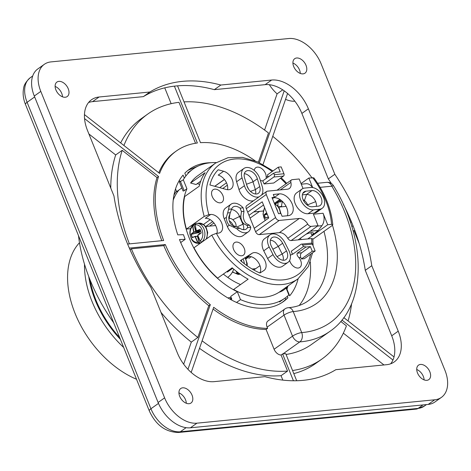 <?xml version="1.0" encoding="UTF-8"?>
<svg xmlns="http://www.w3.org/2000/svg" width="471" height="471" viewBox="0 0 471 471"><rect width="100%" height="100%" fill="white"/><g stroke="black" fill="none" stroke-linecap="round" stroke-linejoin="round"><path stroke-width="0.71" d="M78.51 235.694A140.193 90.426 54.6 0 0 113.723 322.847M288.782 38.522A30.65 19.77 -125.4 0 1 321.122 63.838L444.936 370.288A30.65 19.77 -125.4 0 1 441.421 397.371A30.65 19.77 -125.4 0 1 434.745 399.785L196.955 423.17A30.65 19.77 -125.4 0 1 164.615 397.854L40.8 91.398A30.65 19.77 -125.4 0 1 44.315 64.321A30.65 19.77 -125.4 0 1 50.992 61.901L288.782 38.522M441.421 397.371L434.91 401.993A30.65 19.77 -125.4 0 1 428.233 404.412L190.443 427.792A30.65 19.77 -125.4 0 1 158.103 402.475L34.289 96.025A30.65 19.77 -125.4 0 1 37.804 68.943L44.315 64.321M331.307 183.443A167.187 107.841 54.6 0 0 328.322 178.892L301.876 113.429A34.83 22.467 54.6 0 0 265.126 84.662L214.329 89.655A167.187 107.841 54.6 0 0 143.378 96.632L92.581 101.624A34.83 22.467 54.6 0 0 88.572 102.513M143.378 96.632L149.89 92.01L99.093 97.002A34.83 22.467 54.6 0 0 91.504 99.752A34.83 22.467 54.6 0 0 87.512 130.52L113.958 195.983A167.187 107.841 54.6 0 0 150.903 287.422L177.349 352.885A34.83 22.467 54.6 0 0 214.099 381.651L264.896 376.659A167.187 107.841 54.6 0 0 335.847 369.682L386.644 364.689A34.83 22.467 54.6 0 0 394.233 361.94A34.83 22.467 54.6 0 0 398.225 331.172L371.778 265.709A167.187 107.841 54.6 0 0 334.834 174.27L308.387 108.807A34.83 22.467 54.6 0 0 271.637 80.035L220.84 85.033A167.187 107.841 54.6 0 0 149.89 92.004M390.653 363.8A34.83 22.467 54.6 0 0 391.719 335.794L365.266 270.33L371.778 265.709M365.266 270.33A167.187 107.841 54.6 0 0 343.224 204.149M328.322 178.892L334.834 174.27M214.329 89.655L220.84 85.033M65.275 97.25A8.884 5.729 54.6 0 0 67.206 96.549A8.884 5.729 54.6 0 0 66.735 85.993A8.884 5.729 54.6 0 0 56.92 82.066A8.884 5.729 54.6 0 0 56.561 91.303A8.884 5.729 54.6 0 0 65.275 97.25M62.496 96.814A8.884 5.729 54.6 0 0 55.119 86.428M189.089 403.7A8.884 5.729 54.6 0 0 191.02 402.999A8.884 5.729 54.6 0 0 190.549 392.443A8.884 5.729 54.6 0 0 180.734 388.522A8.884 5.729 54.6 0 0 180.375 397.754A8.884 5.729 54.6 0 0 189.089 403.7M186.316 403.264A8.884 5.729 54.6 0 0 178.933 392.879M426.879 380.321A8.884 5.729 54.6 0 0 428.816 379.62A8.884 5.729 54.6 0 0 428.345 369.064A8.884 5.729 54.6 0 0 418.531 365.143A8.884 5.729 54.6 0 0 418.171 374.374A8.884 5.729 54.6 0 0 426.879 380.321M424.106 379.885A8.884 5.729 54.6 0 0 416.729 369.5M303.065 73.87A8.884 5.729 54.6 0 0 305.002 73.17A8.884 5.729 54.6 0 0 304.525 62.614A8.884 5.729 54.6 0 0 294.716 58.687A8.884 5.729 54.6 0 0 294.357 67.924A8.884 5.729 54.6 0 0 303.065 73.87M300.292 73.435A8.884 5.729 54.6 0 0 292.915 63.049M136.513 379.249A85.681 55.266 -125.4 0 1 75.678 314.899A85.681 55.266 -125.4 0 1 79.481 242.718M199.421 243.89A60.953 39.317 -125.4 0 1 199.192 243.43M119.669 337.566A82.201 53.023 -125.4 0 1 90.038 279.827M286.08 288.046L288.841 294.881A79.24 51.109 -125.4 0 1 284.849 298.22A79.24 51.109 -125.4 0 1 240.51 299.633L237.313 291.726A71.404 46.058 -125.4 0 1 186.928 188.783L183.643 191.038L183.019 190.914L179.439 182.059L179.875 180.958M216.277 162.589A79.24 51.109 54.6 0 0 193.075 169.018A79.24 51.109 54.6 0 0 183.296 179.798L186.928 188.783M240.551 284.566A60.953 39.317 -125.4 0 1 223.701 274.358M183.296 179.798L179.445 182.065M231.809 299.179L230.696 296.43L237.313 291.726M240.51 299.633L236.524 302.464M209.46 226.145L213.928 222.971M205.762 226.51L212.68 221.594M275.17 204.214L278.12 202.112A19.158 12.358 54.6 0 0 278.049 206.327M278.426 206.781L281.629 206.463A14.454 9.326 -125.4 0 1 282.606 201.676L278.12 202.112M281.629 206.463L281.028 206.893M259.986 265.673L253.804 269.989M248.841 258.385L251.202 256.707M249.471 256.436L245.944 258.944M222.742 188.488L227.363 185.203M226.392 182.583A17.415 11.233 54.6 0 0 226.368 182.913L226.551 182.925M226.368 182.913L219.698 187.652M259.827 265.715A17.415 11.233 54.6 0 0 260.104 266.021M187.958 369.317L210.307 304.643A103.62 66.835 -125.4 0 1 165.297 244.561L163.778 245.638L131.391 248.823L130.061 249.771M165.297 244.561L129.325 248.099M127.612 244.055L163.667 240.51A103.62 66.835 -125.4 0 1 158.539 176.507L157.02 177.585A103.62 66.835 54.6 0 0 161.8 240.693M88.913 133.988L115.683 154.947A150.29 96.944 54.6 0 0 110.767 188.082M157.02 177.585L122.195 150.326L115.683 154.947M158.539 176.507L84.544 118.586M84.456 114.6L159.604 173.428A103.62 66.835 -125.4 0 1 176.348 150.991A103.62 66.835 -125.4 0 1 197.361 142.996L174.394 86.146M164.75 87.847L171.15 103.685M120.647 142.931A150.29 96.944 54.6 0 1 141.294 118.645L147.806 114.023A150.29 96.944 54.6 0 1 178.98 102.331L195.518 143.261M177.538 85.84L200.505 142.684A103.62 66.835 -125.4 0 1 255.105 160.788M282.73 89.837L277.101 93.835L264.584 130.049M184.026 101.895A150.29 96.944 54.6 0 1 268.488 132.963L258.391 162.177M259.38 162.636L284.196 90.832M287.575 93.476L263.03 164.491M350.395 222.153L351.525 222.041M353.162 226.092L351.707 226.233M354.804 230.401L353.103 231.008M343.789 317.607L394.015 356.93M392.949 360.009L341.911 320.056M292.556 370.518A150.29 96.944 54.6 0 0 321.876 359.073A150.29 96.944 54.6 0 0 346.421 325.855L340.768 321.428M383.953 364.954L343.335 333.156M293.427 380.762L282.588 353.939A6.965 4.492 54.6 0 0 282.894 353.927A132.357 85.375 -125.4 0 0 285.738 353.644L296.683 380.739M202.1 340.821A150.29 96.944 54.6 0 0 287.557 371.071L281.069 355.022L282.588 353.939M287.557 371.071L281.046 375.693L282.835 380.115M267.858 321.034A6.965 4.492 -125.4 0 0 267.116 327.145L267.616 328.387A103.62 66.835 -125.4 0 1 213.687 307.286L191.179 372.426M183.678 364.177L191.303 342.111L197.814 337.489L208.788 305.72L210.307 304.643M310.318 261.976A94.912 61.218 -125.4 0 1 299.173 305.491M184.314 178.168L183.072 175.088A81.153 52.346 -125.4 0 0 177.779 234.858L183.449 234.688L185.144 239.368L179.475 239.539A81.153 52.346 -125.4 0 0 283.354 301.628A81.153 52.346 -125.4 0 0 287.905 297.754L287.316 296.288M286.374 287.74L289.647 295.847A81.153 52.346 -125.4 0 0 298.125 278.75M185.915 175.918L184.815 173.187A81.153 52.346 -125.4 0 1 189.36 169.307A81.153 52.346 -125.4 0 1 211.167 162.695M277.101 93.835A27.866 17.975 -125.4 0 1 269.353 84.703M343.459 204.608L343.653 205.085M349.482 219.521L350.542 222.135M294.858 101.212A27.866 17.975 -125.4 0 1 285.55 99.334M354.086 230.914L359.255 243.713M293.804 373.603A150.29 96.944 54.6 0 0 315.364 363.7L321.876 359.073M199.504 348.328A150.29 96.944 54.6 0 0 281.046 375.693M161.011 312.438A150.29 96.944 54.6 0 0 191.303 342.111M282.147 302.447L287.905 297.754M188.141 170.214L198.468 165.904M286.986 289.265A81.153 52.346 54.6 0 0 287.928 285.991M131.391 248.823A150.29 96.944 54.6 0 0 197.814 337.489M348.057 320.951A150.29 96.944 54.6 0 0 351.59 303.724M311.937 177.726A150.29 96.944 54.6 0 0 272.762 136.331M147.806 114.023A150.29 96.944 54.6 0 0 123.92 145.492M122.195 150.326A150.29 96.944 54.6 0 0 129.407 243.878M163.778 245.638A103.62 66.835 54.6 0 0 208.788 305.72M281.069 355.022A6.965 4.492 -125.4 0 1 274.093 349.247L292.538 336.147A6.965 1.843 -22 0 1 301.711 332.591A125.386 80.877 54.6 0 0 331.831 186.192L320.139 187.34M213.08 309.053A103.62 66.835 54.6 0 0 266.097 329.464L274.093 349.247M282.894 353.927L299.821 341.905A132.357 85.375 54.6 0 0 329.93 331.348L311.49 344.448A132.357 85.375 -125.4 0 1 286.074 354.469M176.348 150.991L174.829 152.074A103.62 66.835 54.6 0 0 158.768 172.775M267.616 328.387L266.097 329.464M185.144 239.368L180.687 242.541M175.53 188.918L176.637 191.656L181.83 187.97M229.695 299.02L230.808 298.732A2.09 0.995 -65.7 0 0 230.419 297.749A2.09 2.09 0 0 0 228.347 297.949L228.123 298.114M285.126 298.019L285.661 299.344M307.84 205.468A6.965 4.492 54.6 0 0 307.604 204.826A6.965 4.492 54.6 0 0 304.413 200.558L306.556 194.441C310.407 194.541 313.468 196.937 315.741 201.635L316.441 204.243L316.435 206.339M307.604 204.826L315.741 201.635M304.413 200.558A6.965 4.492 54.6 0 0 303.106 199.716M302.347 194.859L306.556 194.441L311.979 190.59A8.708 5.617 -125.4 0 1 320.515 196.419A8.708 5.617 -125.4 0 1 320.168 205.474A8.708 5.617 -125.4 0 1 318.272 206.163L312.226 206.757A8.708 5.617 -125.4 0 1 303.689 200.923A8.708 5.617 -125.4 0 1 304.042 191.868A8.708 5.617 -125.4 0 1 305.938 191.185L311.979 190.59M277.048 256.666L282.158 254.004A8.708 5.617 -125.4 0 1 283.159 260.257M270.419 240.098L273.015 240.864L275.247 242.388L278.302 246.351L272.88 249.247M282.641 243.266L278.302 246.351L282.158 254.004L286.503 250.925A8.708 5.617 -125.4 0 1 285.932 259.562A8.708 5.617 -125.4 0 1 275.276 253.999L271.414 246.345A8.708 5.617 -125.4 0 1 271.985 237.708A8.708 5.617 -125.4 0 1 282.641 243.266L286.503 250.925M248.564 189.154L246.886 185.568M246.486 184.249L253.004 181.841L255.388 189.642L250.466 191.403M259.733 186.557A8.708 5.617 -125.4 0 1 258.391 193.298A8.708 5.617 -125.4 0 1 246.969 185.839L244.584 178.038A8.708 5.617 -125.4 0 1 245.921 171.297A8.708 5.617 -125.4 0 1 257.343 178.756L259.733 186.557L255.388 189.642L255.818 192.021L255.623 193.993M244.355 173.687A8.708 5.617 -125.4 0 1 253.004 181.841L257.343 178.756M243.542 229.695A8.708 5.617 54.6 0 0 242.977 224.39L238.45 214.064L236.542 211.873L234.322 210.284L231.502 209.407M240.869 215.865A8.708 6.241 -95.6 0 0 243.831 223.784L247.446 225.668L247.528 227.558A8.708 5.617 -125.4 0 1 246.315 229A8.708 5.617 -125.4 0 1 239.892 228.311L231.744 224.973A8.708 6.241 84.4 0 1 228.788 217.054L231.655 208.959A8.708 5.617 -125.4 0 1 233.086 207.016A8.708 5.617 -125.4 0 1 240.098 208.129L241.458 211.597L240.869 215.865L232.886 219.716A6.094 3.933 54.6 0 0 229.253 218.414L230.119 212.81M236.195 226.551L235.9 224.055L235.082 222.235L232.886 219.716M243.831 223.784L237.337 226.845M229.253 218.414A6.094 3.933 54.6 0 0 228.841 218.485M310.719 187.476A12.193 7.866 -125.4 0 1 322.676 195.642A12.193 7.866 -125.4 0 1 322.182 208.312A12.193 7.866 -125.4 0 1 319.526 209.277L313.486 209.872A12.193 7.866 -125.4 0 1 301.528 201.706A12.193 7.866 -125.4 0 1 302.023 189.03A12.193 7.866 -125.4 0 1 304.678 188.07L310.719 187.476M279.315 193.881A12.193 7.866 -125.4 0 1 291.272 202.047A12.193 7.866 -125.4 0 1 290.784 214.723A12.193 7.866 -125.4 0 1 288.122 215.683L282.082 216.277L280.952 213.475L278.532 213.71L271.991 197.52L274.41 197.278L273.274 194.476L279.315 193.881L273.892 197.738A12.193 7.866 -125.4 0 1 284.425 203.696A12.193 7.866 -125.4 0 1 287.392 215.753M275.511 203.967L274.723 204.043L280.563 199.892M281.328 200.475L279.162 202.012M262.217 201.8L268.758 217.991L254.222 228.317L247.681 212.127L262.217 201.8M297.26 253.198L305.938 247.034L310.371 246.598L301.687 252.762L297.26 253.198C296.671 254.322 297.207 255.794 298.867 257.608A7.666 4.946 -125.4 0 1 300.704 260.663A7.666 4.946 -125.4 0 1 299.827 267.434A7.666 4.946 -125.4 0 1 294.057 266.745A7.666 4.946 -125.4 0 1 289.641 260.392M305.938 247.034A7.666 4.946 54.6 0 0 303.353 246.639L302.723 245.085A1.743 1.248 -95.6 0 0 301.464 244.119L311.131 243.171A1.743 1.248 84.4 0 1 312.391 244.131L315.158 250.984L312.255 251.267L310.371 246.598M301.464 244.119A1.743 1.248 -95.6 0 0 301.01 244.296L291.243 251.231L292.503 254.346L303.353 246.639M254.222 170.42A7.666 4.946 -125.4 0 1 255.724 167.735A7.666 4.946 -125.4 0 1 265.473 173.463A7.666 4.946 -125.4 0 1 266.15 176.631L268.064 176.448L267.434 174.888L278.284 167.181L280.168 171.85L275.741 172.286L275.123 172.722M278.284 167.181L281.181 166.899L283.948 173.746A1.743 1.248 84.4 0 1 283.495 176.077L273.733 183.013L264.066 183.961L273.828 177.025A1.743 1.248 -95.6 0 0 274.287 174.7L273.657 173.14A7.666 4.946 54.6 0 0 275.447 172.527A7.666 4.946 54.6 0 0 275.741 172.286M245.668 258.414L248.341 256.512M252.109 253.286A10.45 6.741 -125.4 0 1 263.554 258.214A10.45 6.741 -125.4 0 1 263.99 270.466A10.45 6.741 -125.4 0 1 263.772 270.613L259.921 273.009A64.439 41.566 -125.4 0 1 240.445 260.545L252.109 253.286L246.686 257.137A10.45 6.741 -125.4 0 1 257.272 260.94A10.45 6.741 -125.4 0 1 259.815 272.968M214.723 186.286L224.373 179.433M223.625 171.256A10.45 6.741 -125.4 0 1 232.15 179.469A10.45 6.741 -125.4 0 1 231.025 188.883A10.45 6.741 -125.4 0 1 226.327 189.472L209.907 184.968A64.439 41.566 -125.4 0 1 218.208 169.772L223.625 171.256L218.203 175.112A10.45 6.741 -125.4 0 1 227.528 189.695M227.646 212.957L228.606 209.259A12.193 7.866 -125.4 0 1 231.067 204.179A12.193 7.866 -125.4 0 1 243.148 207.829L243.99 211.349L243.289 215.63A8.708 6.241 -95.6 0 0 246.245 223.548L249.483 225.209L250.755 227.24A12.193 7.866 -125.4 0 1 248.335 231.838A12.193 7.866 -125.4 0 1 236.666 228.623L229.33 225.209A8.708 6.241 84.4 0 1 226.368 217.29L227.646 212.957L230.184 212.704M273.027 254.617L269.171 246.963A12.193 7.866 -125.4 0 1 269.971 234.87A12.193 7.866 -125.4 0 1 284.89 242.653L288.747 250.307A12.193 7.866 -125.4 0 1 287.946 262.4A12.193 7.866 -125.4 0 1 273.027 254.617L267.605 258.467L263.748 250.813A12.193 7.866 -125.4 0 1 264.543 238.72L269.971 234.87M259.103 196.807A12.193 7.866 -125.4 0 1 244.42 185.698L242.035 177.897A12.193 7.866 -125.4 0 1 243.907 168.459A12.193 7.866 -125.4 0 1 259.898 178.903L262.282 186.704A12.193 7.866 -125.4 0 1 261.476 195.124M233.328 226.003A6.094 3.933 54.6 0 0 229.33 220.934M227.387 272.067L232.727 268.276M272.209 171.497A67.571 43.585 54.6 0 0 220.251 164.032A67.571 43.585 54.6 0 0 208.83 214.652L204.22 216.43A71.056 45.834 -125.4 0 1 215.606 163.054L197.814 175.695A71.056 45.834 54.6 0 0 190.561 183.013L196.054 184.514L200.693 181.217M190.561 183.013L205.097 172.686A71.056 45.834 54.6 0 0 199.227 186.216L184.685 196.542A71.056 45.834 54.6 0 0 186.428 229.071L204.22 216.43M312.856 239.25L332.002 225.65L332.785 224.696L331.796 224.349L327.716 224.744L307.751 238.921L298.084 239.874L318.049 225.691L313.409 214.205L323.071 213.251A10.45 7.489 84.4 0 1 321.923 225.668L318.29 230.437L311.967 235.529L313.498 233.163C312.573 232.15 310.071 232.509 306.003 234.252M312.461 187.523A10.45 7.489 -95.6 0 0 305.95 183.743L301.287 184.202M301.034 183.572L308.841 178.026L312.691 187.558M303.012 188.482L299.173 178.98L292.238 179.663A3.485 2.249 54.6 0 0 291.478 179.934A3.485 2.249 54.6 0 0 290.878 182.383A8.708 5.617 -125.4 0 1 289.371 188.506A8.708 5.617 -125.4 0 1 287.475 189.195L267.416 191.167A3.485 2.249 54.6 0 0 266.657 191.444A3.485 2.249 54.6 0 0 266.256 194.517L275.57 217.567A3.485 2.249 54.6 0 0 279.244 220.44L299.303 218.467A8.708 5.617 -125.4 0 1 307.74 224.119A3.485 2.249 54.6 0 0 311.113 226.374L318.049 225.691M263.519 205.015L248.971 215.318M274.41 197.278L272.456 198.668M263.242 211.002L253.781 211.932M322.182 208.312L316.759 212.168A12.193 7.866 -125.4 0 1 314.104 213.127L308.063 213.722A12.193 7.866 -125.4 0 1 296.106 205.556A12.193 7.866 -125.4 0 1 296.6 192.886L302.023 189.03M310.259 231.226L318.29 230.437M300.469 238.179L301.04 239.586M332.785 224.696C331.125 208.523 324.819 192.904 313.863 177.85L308.841 178.026M190.602 228.659L186.428 229.071M203.501 224.437L210.213 219.669M208.83 214.652L210.684 214.47A10.45 6.741 -125.4 0 1 220.934 221.464A10.45 6.741 -125.4 0 1 220.51 232.327A10.45 6.741 -125.4 0 1 218.232 233.151L216.383 233.333L211.767 235.117L193.975 247.758A71.056 45.834 54.6 0 0 217.649 278.125L232.185 267.799A71.056 45.834 54.6 0 0 248.129 279.185L233.592 289.512A71.056 45.834 54.6 0 0 280.11 291.543L297.902 278.909L308.452 266.374L312.538 252.845M298.084 239.874L291.149 240.557A3.485 2.249 -125.4 0 1 287.775 238.297A8.708 5.617 54.6 0 0 279.338 232.65L259.28 234.623A3.485 2.249 -125.4 0 1 255.606 231.744L254.222 228.317M247.681 212.127L246.292 208.7A3.485 2.249 -125.4 0 1 246.692 205.621L266.657 191.444M312.255 251.267L301.405 258.973L300.781 257.419A3.485 2.496 84.4 0 1 301.687 252.762M290.354 255.494A7.666 4.946 -125.4 0 1 290.954 254.941A7.666 4.946 -125.4 0 1 292.503 254.346M301.405 258.973L304.307 258.691L315.158 250.984M264.066 183.961L262.806 180.846L273.657 173.14M266.15 176.631L266.268 178.385M262.806 180.846A7.666 4.946 -125.4 0 1 260.351 180.387M268.064 176.448A3.485 2.496 -95.6 0 0 268.299 176.943M199.698 184.349L197.237 183.672M248.335 231.838L242.906 235.694A12.193 7.866 -125.4 0 1 227.393 226.586L224.243 218.803A12.193 7.866 -125.4 0 1 225.644 208.029L231.067 204.179M287.946 262.4L282.523 266.256A12.193 7.866 -125.4 0 1 267.605 258.467M253.681 200.664A12.193 7.866 -125.4 0 1 238.991 189.548L236.607 181.747A12.193 7.866 -125.4 0 1 238.479 172.315L243.907 168.459M244.249 248.405A7.666 4.946 -125.4 0 1 243.366 255.176A7.666 4.946 -125.4 0 1 233.616 249.453A7.666 4.946 -125.4 0 1 234.493 242.683A7.666 4.946 -125.4 0 1 244.249 248.405M222.854 195.459A7.666 4.946 -125.4 0 1 221.976 202.23A7.666 4.946 -125.4 0 1 212.221 196.507A7.666 4.946 -125.4 0 1 213.104 189.736A7.666 4.946 -125.4 0 1 222.854 195.459M216.978 233.275A10.45 6.741 54.6 0 0 214.075 223.154A10.45 6.741 54.6 0 0 205.262 218.32L210.684 214.47M327.716 224.744L323.071 213.251M307.751 238.921L311.602 238.544A67.571 43.585 -125.4 0 1 311.778 243.342M313.085 245.856L312.821 238.874L311.602 238.544M201.547 242.023L200.234 240.969A33.088 20.924 -116.2 0 1 197.802 235.341L197.855 235.123A33.082 6.724 -23.2 0 1 201.04 233.192L201.194 232.751A31.486 7.006 -109.6 0 1 200.269 229.73L199.91 229.518A33.082 5.758 169.1 0 0 196.484 230.655L196.33 230.549A33.088 20.924 -116.2 0 1 195.271 224.814L195.259 224.632M201.6 242.106L200.175 240.999L197.749 235.382L201.04 233.192M200.269 229.73L200.045 229.695A32.911 5.729 169.1 0 0 196.631 230.831L200.511 230.843M201.194 232.751L201.123 232.798A31.316 6.971 -109.6 0 1 200.204 229.795L199.91 229.518M198.203 230.619L198.521 230.837M206.151 239.103A10.103 7.242 -95.6 0 0 206.098 228.305A10.103 7.242 -95.6 0 0 199.003 223.148L196.648 223.378A10.103 7.242 -95.6 0 1 204.426 230.437A10.103 7.242 -95.6 0 1 201.741 242.112L200.234 240.969A8.825 6.323 -95.6 0 0 202.294 230.56A8.825 6.323 -95.6 0 0 195.271 224.814L195.271 224.908A32.911 20.812 -116.2 0 0 196.313 230.555L196.484 230.655M196.325 230.613L196.631 230.831L196.325 230.613M195.271 224.814L195.924 223.495L196.648 223.378A10.103 7.242 -95.6 0 0 196.018 223.484M195.824 228.6L195.907 232.179L193.97 224.614L192.71 226.121A33.088 23.409 61.8 0 0 193.699 231.897L193.64 232.115A33.082 9.62 161.6 0 0 191.238 233.963L191.149 234.399A31.486 29.579 40.9 0 0 192.08 237.425L192.368 237.643A33.082 2.861 -15.8 0 1 195.018 236.577L195.171 236.689A33.088 23.409 61.8 0 0 197.673 242.282L199.716 243.313L197.431 236.201L195.018 236.577M192.957 226.092A32.911 23.285 61.8 0 0 193.94 231.832L196.054 231.732L195.907 232.179L193.828 232.268L193.699 231.897M195.171 236.689L195.406 236.601A32.911 23.285 61.8 0 0 197.897 242.165L197.673 242.282A8.825 6.323 -95.6 0 1 190.649 236.53A8.825 6.323 -95.6 0 1 192.71 226.121L193.534 224.755L193.069 224.961L193.711 224.844M200.269 230.861L198.956 232.55L191.338 234.34L191.238 233.963M192.08 237.425L192.456 237.443A32.911 2.85 -15.8 0 1 195.065 236.395M195.094 236.383L195.406 236.601L195.094 236.383L192.456 237.443M197.897 242.165L199.563 243.154A9.926 7.118 -95.6 0 0 201.612 242.135M199.404 234.005L198.956 232.55L199.557 233.916M193.64 232.115L193.828 232.268A32.911 9.567 161.6 0 0 191.432 234.111L199.121 232.491L199.433 232.02L195.907 232.174M199.904 230.861L199.604 231.508L196.054 231.726L193.917 224.773A9.926 7.118 -95.6 0 1 195.383 223.902M199.469 230.855L199.539 231.155L199.033 230.855M195.406 236.601L197.384 236.218L199.427 243.366M193.363 237.066L192.262 237.349A31.316 29.42 40.9 0 1 191.338 234.34L191.149 234.399M195.854 228.747L195.571 228.906L195.912 229.036M199.009 238.526L198.574 238.685L199.056 238.632M198.02 236.112L195.147 236.377M236.148 271.137A33.088 23.409 61.8 0 0 237.178 273.209L238.762 274.31L239.221 274.24L238.785 273.162M232.639 271.643A8.825 6.323 -95.6 0 0 237.178 273.209L239.068 274.081A9.926 7.118 -95.6 0 0 239.739 273.857M238.72 273.115L238.932 274.293M267.257 214.276L264.278 214.994A31.486 29.579 40.9 0 0 265.208 218.02L265.491 218.232A33.082 2.861 -15.8 0 1 268.14 217.172L268.299 217.284A33.088 23.409 61.8 0 0 268.611 218.097M264.278 214.994L264.366 214.558A33.082 9.62 161.6 0 1 266.657 212.786M265.208 218.02L265.385 217.943A31.316 29.42 40.9 0 1 264.461 214.929L264.366 214.558M266.492 217.661L265.585 218.032A32.911 2.85 -15.8 0 1 268.187 216.99M268.276 216.966L268.535 217.196L268.14 217.172M428.233 404.412L434.745 399.785M190.443 427.792L196.955 423.17M158.103 402.475L164.615 397.854M34.289 96.025L40.8 91.398M92.581 101.624L99.093 97.002M391.719 335.794L398.225 331.172M301.876 113.429L308.387 108.807M265.126 84.662L271.637 80.035M123.667 347.451A85.681 55.266 -125.4 0 1 84.503 264.196M120.388 339.338A83.243 53.694 -125.4 0 1 88.736 276.518M180.558 181.747L184.185 190.726M173.216 200.104A71.404 46.058 -125.4 0 1 178.886 190.054M173.934 195.182A72.446 46.729 -125.4 0 1 176.442 191.179M426.449 404.589L424.183 406.196A27.866 17.975 -125.4 0 1 418.113 408.392L180.322 431.772A27.866 17.975 -125.4 0 1 150.926 408.757L27.106 102.307A6.965 1.843 158 0 0 25.481 104.444C23.25 98.934 22.62 93.605 23.579 88.454C23.891 85.027 26.135 81.436 30.303 77.691A27.866 17.975 54.6 0 0 27.106 102.307L34.66 96.944M158.486 403.388L150.926 408.757A6.965 1.843 158 0 0 149.295 410.895L25.481 104.444M186.092 427.674L180.322 431.772A6.965 4.993 84.4 0 1 178.485 432.478C165.474 432.16 155.748 424.966 149.295 410.895M422.993 404.925L418.113 408.392A6.965 4.993 84.4 0 1 416.282 409.099L178.485 432.478M323.971 231.355A94.912 61.218 -125.4 0 1 308.246 300.822C302.688 304.79 296.053 307.08 288.352 307.698A6.965 4.963 85.7 0 1 293.215 311.567L301.711 332.591A6.965 4.969 -94.6 0 1 299.821 341.905A6.965 4.492 -125.4 0 1 292.538 336.147L284.042 315.123A6.965 1.843 -22 0 1 293.215 311.567A101.877 65.716 -125.4 0 0 332.479 225.256M326.809 182.342A6.965 4.993 84.4 0 1 331.831 186.192A6.965 0.642 149.1 0 1 333.468 185.698A6.965 6.965 0 0 0 326.809 182.342L317.607 183.248M267.116 327.145L284.042 315.123A6.965 4.492 -125.4 0 1 284.843 308.97A6.965 6.965 0 0 1 288.352 307.698M230.808 298.732L231.273 299.88M302.765 193.434L305.938 191.185M274.34 203.331L279.851 199.421M312.391 244.131L302.723 245.085M274.287 174.7L283.948 173.746M283.495 176.077L273.828 177.025M228.606 209.259L231.655 208.959M243.148 207.829L240.098 208.129M243.99 211.349L241.458 211.597M249.483 225.209L246.898 225.462M250.755 227.24L247.528 227.558M236.666 228.629L239.892 228.311M233.345 226.792L235.93 226.539M313.486 209.872L308.063 213.722M314.104 213.127L319.526 209.277M311.967 235.529L310.813 232.68M321.923 225.668L317.466 226.109M286.027 183.808A67.571 43.585 54.6 0 0 280.445 178.244M291.149 240.557L311.113 226.374M287.775 238.297L307.74 224.119M279.338 232.65L299.303 218.467M259.28 234.623L279.244 220.44M255.606 231.744L275.57 217.567M246.292 208.7L266.256 194.517M280.292 189.901L290.878 182.383M300.781 257.419L298.867 257.608M226.368 217.29L224.243 218.803M227.393 226.586L229.33 225.209M263.748 250.813L269.171 246.963M238.991 189.548L244.42 185.698M236.607 181.747L242.035 177.897M331.56 224.367A67.571 43.585 54.6 0 0 312.685 177.649M310.654 254.181A67.571 43.585 -125.4 0 1 270.166 278.95A67.571 43.585 -125.4 0 1 216.383 233.333M211.767 235.117A71.056 45.834 54.6 0 0 297.902 278.909M200.21 240.981A32.911 20.812 -116.2 0 1 197.791 235.382M197.897 234.947A32.911 6.688 -23.2 0 1 201.035 233.051M193.039 224.985C190.684 227.234 189.654 230.29 189.937 234.152L191.367 238.968C192.05 240.133 193.516 243.277 198.627 243.483A10.103 7.242 -95.6 0 0 199.257 243.383L199.339 243.154M199.839 231.467L199.604 232.168M193.534 224.755L195.571 223.678M195.565 223.684A10.103 7.242 -95.6 0 0 193.97 224.614M195.571 228.906L196.054 231.726M197.431 236.201L198.574 238.685M197.449 236.248L198.662 238.65L198.927 238.332M199.716 243.313A10.103 7.242 -95.6 0 0 200.799 242.906M241.882 261.764A8.825 6.323 -95.6 0 0 241.246 260.045M244.355 263.742A10.103 7.242 -95.6 0 0 243.007 258.95M232.421 272.055L238.132 274.41A10.103 7.242 -95.6 0 0 238.762 274.31L238.844 274.081M236.589 271.484A32.911 23.285 61.8 0 0 237.396 273.092M246.751 265.514A10.103 7.242 -95.6 0 0 244.849 257.802M239.221 274.24A10.103 7.242 -95.6 0 0 239.939 273.998M277.707 211.667A10.103 7.242 -95.6 0 0 276.088 207.664M264.737 208.041A8.825 6.323 -95.6 0 0 265.414 220.369M266.745 213.01A32.911 9.567 161.6 0 0 264.561 214.705L267.181 214.087M280.363 213.534A10.103 7.242 -95.6 0 0 274.652 204.102M279.073 292.25A16.744 16.744 0 0 0 287.699 286.156M227.74 277.413A16.744 16.744 0 0 0 233.693 269.112M187.788 172.775L193.075 169.018M279.586 301.958L284.849 298.22M214.823 186.316L224.426 179.498M250.095 218.114L259.603 211.361M424.183 406.196L416.282 409.099M32.705 75.984L30.303 77.691M329.93 331.348C367.015 306.15 366.991 240.069 333.468 185.698M267.917 320.992L284.843 308.97M231.408 298.184L230.419 297.749M286.715 183.319L281.175 177.726M273.033 170.914L257.82 161.924L242.447 157.373L227.993 157.708L215.606 163.054M291.478 179.934L276.989 190.225M200.516 230.861L196.277 230.596L195.218 224.867L195.924 223.495M200.122 229.695L201.123 232.798M206.728 238.697L207.699 232.574L206.227 227.611L204.243 225.044L199.003 223.148M200.204 243.33L198.627 243.483M215.63 225.538L205.55 226.527M247.204 265.838L247.204 263.495L245.161 257.608M240.222 274.204L238.132 274.41M251.561 256.813L250.966 256.872M248.517 257.113L247.334 257.231M255.682 268.658L252.109 269.012M264.543 207.552L263.018 214.075L265.12 220.575M268.205 216.984L265.562 218.044M280.851 213.487L279.356 208.2L277.372 205.639L274.617 204.008M286.109 206.392L278.679 207.122M227.558 189.56L226.963 189.613"/></g></svg>
